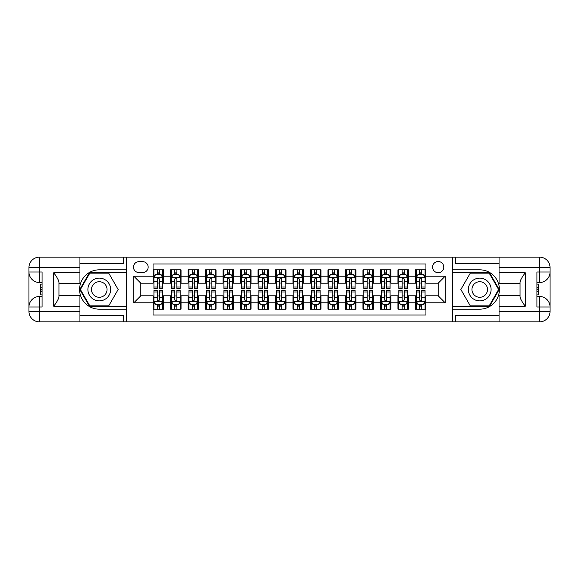 <?xml version="1.0" encoding="UTF-8"?>
<svg xmlns="http://www.w3.org/2000/svg" width="579" height="579" viewBox="0 0 579 579"><rect width="100%" height="100%" fill="white"/><g stroke="black" fill="none" stroke-linecap="round" stroke-linejoin="round"><path stroke-width="0.87" d="M438.187 261.513A5.595 5.595 0 0 0 432.585 267.107A5.595 5.595 0 0 0 438.187 272.709A5.595 5.595 0 0 0 443.782 267.107A5.595 5.595 0 0 0 438.187 261.513M79.938 315.562L123.674 315.562L123.674 321.859L499.062 321.859L499.062 311.364L539.556 311.364L539.556 306.993L536.928 306.993L536.928 272.007L539.556 272.007L539.556 267.636L499.062 267.636L499.062 272.796L525.298 272.796L525.298 306.204C522.497 302.614 520.753 299.582 520.051 297.114L520.051 281.886C520.753 279.418 522.497 276.386 525.298 272.796M425.941 269.821L415.447 269.821L415.447 276.205L408.448 276.205L408.448 283.203L415.447 283.203L415.447 276.205M408.448 276.205L408.448 269.821L397.954 269.821L397.954 276.205L390.955 276.205L390.955 283.203L397.954 283.203L397.954 276.205M390.955 276.205L390.955 269.821L380.461 269.821L380.461 276.205L373.462 276.205L373.462 283.203L380.461 283.203L380.461 276.205M373.462 276.205L373.462 269.821L362.968 269.821L362.968 276.205L355.969 276.205L355.969 283.203L362.968 283.203L362.968 276.205M355.969 276.205L355.969 269.821L345.475 269.821L345.475 276.205L338.476 276.205L338.476 283.203L345.475 283.203L345.475 276.205M338.476 276.205L338.476 269.821L327.982 269.821L327.982 276.205L320.983 276.205L320.983 283.203L327.982 283.203L327.982 276.205M320.983 276.205L320.983 269.821L310.489 269.821L310.489 276.205L303.497 276.205L303.497 283.203L310.489 283.203L310.489 276.205M303.497 276.205L303.497 269.821L292.996 269.821L292.996 276.205L286.004 276.205L286.004 283.203L292.996 283.203L292.996 276.205M286.004 276.205L286.004 269.821L275.503 269.821L275.503 276.205L268.511 276.205L268.511 283.203L275.503 283.203L275.503 276.205M268.511 276.205L268.511 269.821L258.017 269.821L258.017 276.205L251.018 276.205L251.018 283.203L258.017 283.203L258.017 276.205M251.018 276.205L251.018 269.821L240.524 269.821L240.524 276.205L233.525 276.205L233.525 283.203L240.524 283.203L240.524 276.205M233.525 276.205L233.525 269.821L223.031 269.821L223.031 276.205L216.032 276.205L216.032 283.203L223.031 283.203L223.031 276.205M216.032 276.205L216.032 269.821L205.538 269.821L205.538 276.205L198.539 276.205L198.539 283.203L205.538 283.203L205.538 276.205M198.539 276.205L198.539 269.821L188.045 269.821L188.045 276.205L181.046 276.205L181.046 283.203L188.045 283.203L188.045 276.205M181.046 276.205L181.046 269.821L170.552 269.821L170.552 283.203L163.553 283.203L163.553 269.821L153.059 269.821M153.059 309.179L163.553 309.179L163.553 295.797L170.552 295.797L170.552 309.179L181.046 309.179L181.046 295.797L188.045 295.797L188.045 302.795L181.046 302.795M188.045 302.795L188.045 309.179L198.539 309.179L198.539 295.797L205.538 295.797L205.538 302.795L198.539 302.795M205.538 302.795L205.538 309.179L216.032 309.179L216.032 295.797L223.031 295.797L223.031 302.795L216.032 302.795M223.031 302.795L223.031 309.179L233.525 309.179L233.525 295.797L240.524 295.797L240.524 302.795L233.525 302.795M240.524 302.795L240.524 309.179L251.018 309.179L251.018 295.797L258.017 295.797L258.017 302.795L251.018 302.795M258.017 302.795L258.017 309.179L268.511 309.179L268.511 295.797L275.503 295.797L275.503 302.795L268.511 302.795M275.503 302.795L275.503 309.179L286.004 309.179L286.004 295.797L292.996 295.797L292.996 302.795L286.004 302.795M292.996 302.795L292.996 309.179L303.497 309.179L303.497 295.797L310.489 295.797L310.489 302.795L303.497 302.795M310.489 302.795L310.489 309.179L320.983 309.179L320.983 295.797L327.982 295.797L327.982 302.795L320.983 302.795M327.982 302.795L327.982 309.179L338.476 309.179L338.476 295.797L345.475 295.797L345.475 302.795L338.476 302.795M345.475 302.795L345.475 309.179L355.969 309.179L355.969 295.797L362.968 295.797L362.968 302.795L355.969 302.795M362.968 302.795L362.968 309.179L373.462 309.179L373.462 295.797L380.461 295.797L380.461 302.795L373.462 302.795M380.461 302.795L380.461 309.179L390.955 309.179L390.955 295.797L397.954 295.797L397.954 302.795L390.955 302.795M397.954 302.795L397.954 309.179L408.448 309.179L408.448 295.797L415.447 295.797L415.447 302.795L408.448 302.795M138.888 272.535L142.738 272.535A5.421 5.421 0 0 0 148.159 267.107A5.421 5.421 0 0 0 142.738 261.686L138.888 261.686A5.421 5.421 0 0 0 133.467 267.107A5.421 5.421 0 0 0 138.888 272.535M499.062 263.438L455.326 263.438L455.326 257.141L452.177 257.141L452.177 321.859M452.177 257.141L79.938 257.141L79.938 267.636L39.444 267.636L39.444 272.007L42.072 272.007L42.072 306.993L39.444 306.993L39.444 311.364L79.938 311.364L79.938 306.204L53.702 306.204L53.702 272.796C56.503 276.386 58.247 279.418 58.949 281.886L58.949 297.114C58.247 299.582 56.503 302.614 53.702 306.204M126.823 321.859L126.823 257.141M425.941 276.205L425.941 263.959L153.059 263.959L153.059 283.203L140.813 283.203L140.813 295.797L153.059 295.797L153.059 315.041L425.941 315.041L425.941 295.797L438.187 295.797L438.187 283.203L425.941 283.203L425.941 276.205L445.186 276.205L445.186 302.795L425.941 302.795M153.059 302.795L133.814 302.795L133.814 276.205L153.059 276.205M415.447 302.795L415.447 309.179L425.941 309.179M153.059 274.193L153.934 274.193M157.256 274.193L159.355 274.193M162.677 274.193L163.553 274.193M153.059 283.03L153.934 283.03M157.256 283.03L159.355 283.03M162.677 283.03L163.553 283.03M153.059 295.97L153.934 295.97M157.256 295.97L159.355 295.97M162.677 295.97L163.553 295.97M153.059 304.807L153.934 304.807M157.256 304.807L159.355 304.807M162.677 304.807L163.553 304.807M170.552 283.03L171.427 283.03M174.749 283.03L176.848 283.03M180.17 283.03L181.046 283.03M170.552 274.193L171.427 274.193M174.749 274.193L176.848 274.193M180.17 274.193L181.046 274.193M170.552 295.97L171.427 295.97M174.749 295.97L176.848 295.97M180.17 295.97L181.046 295.97M170.552 304.807L171.427 304.807M174.749 304.807L176.848 304.807M180.17 304.807L181.046 304.807M188.045 295.97L188.92 295.97M192.242 295.97L194.341 295.97M197.663 295.97L198.539 295.97M188.045 304.807L188.92 304.807M192.242 304.807L194.341 304.807M197.663 304.807L198.539 304.807M188.045 274.193L188.92 274.193M192.242 274.193L194.341 274.193M197.663 274.193L198.539 274.193M188.045 283.03L188.92 283.03M192.242 283.03L194.341 283.03M197.663 283.03L198.539 283.03M205.538 295.97L206.413 295.97M209.736 295.97L211.834 295.97M215.156 295.97L216.032 295.97M205.538 304.807L206.413 304.807M209.736 304.807L211.834 304.807M215.156 304.807L216.032 304.807M205.538 274.193L206.413 274.193M209.736 274.193L211.834 274.193M215.156 274.193L216.032 274.193M205.538 283.03L206.413 283.03M209.736 283.03L211.834 283.03M215.156 283.03L216.032 283.03M223.031 295.97L223.907 295.97M227.229 295.97L229.327 295.97M232.649 295.97L233.525 295.97M223.031 304.807L223.907 304.807M227.229 304.807L229.327 304.807M232.649 304.807L233.525 304.807M223.031 274.193L223.907 274.193M227.229 274.193L229.327 274.193M232.649 274.193L233.525 274.193M223.031 283.03L223.907 283.03M227.229 283.03L229.327 283.03M232.649 283.03L233.525 283.03M240.524 295.97L241.392 295.97M244.722 295.97L246.82 295.97M250.142 295.97L251.018 295.97M240.524 304.807L241.392 304.807M244.722 304.807L246.82 304.807M250.142 304.807L251.018 304.807M240.524 274.193L241.392 274.193M244.722 274.193L246.82 274.193M250.142 274.193L251.018 274.193M240.524 283.03L241.392 283.03M244.722 283.03L246.82 283.03M250.142 283.03L251.018 283.03M258.017 295.97L258.885 295.97M262.215 295.97L264.313 295.97M267.636 295.97L268.511 295.97M258.017 304.807L258.885 304.807M262.215 304.807L264.313 304.807M267.636 304.807L268.511 304.807M258.017 274.193L258.885 274.193M262.215 274.193L264.313 274.193M267.636 274.193L268.511 274.193M258.017 283.03L258.885 283.03M262.215 283.03L264.313 283.03M267.636 283.03L268.511 283.03M275.503 295.97L276.378 295.97M279.708 295.97L281.807 295.97M285.129 295.97L286.004 295.97M275.503 304.807L276.378 304.807M279.708 304.807L281.807 304.807M285.129 304.807L286.004 304.807M275.503 274.193L276.378 274.193M279.708 274.193L281.807 274.193M285.129 274.193L286.004 274.193M275.503 283.03L276.378 283.03M279.708 283.03L281.807 283.03M285.129 283.03L286.004 283.03M292.996 295.97L293.871 295.97M297.193 295.97L299.292 295.97M302.622 295.97L303.497 295.97M292.996 304.807L293.871 304.807M297.193 304.807L299.292 304.807M302.622 304.807L303.497 304.807M292.996 274.193L293.871 274.193M297.193 274.193L299.292 274.193M302.622 274.193L303.497 274.193M292.996 283.03L293.871 283.03M297.193 283.03L299.292 283.03M302.622 283.03L303.497 283.03M310.489 295.97L311.364 295.97M314.687 295.97L316.785 295.97M320.115 295.97L320.983 295.97M310.489 304.807L311.364 304.807M314.687 304.807L316.785 304.807M320.115 304.807L320.983 304.807M310.489 274.193L311.364 274.193M314.687 274.193L316.785 274.193M320.115 274.193L320.983 274.193M310.489 283.03L311.364 283.03M314.687 283.03L316.785 283.03M320.115 283.03L320.983 283.03M327.982 295.97L328.858 295.97M332.18 295.97L334.278 295.97M337.608 295.97L338.476 295.97M327.982 304.807L328.858 304.807M332.18 304.807L334.278 304.807M337.608 304.807L338.476 304.807M327.982 274.193L328.858 274.193M332.18 274.193L334.278 274.193M337.608 274.193L338.476 274.193M327.982 283.03L328.858 283.03M332.18 283.03L334.278 283.03M337.608 283.03L338.476 283.03M345.475 295.97L346.351 295.97M349.673 295.97L351.771 295.97M355.093 295.97L355.969 295.97M345.475 304.807L346.351 304.807M349.673 304.807L351.771 304.807M355.093 304.807L355.969 304.807M345.475 274.193L346.351 274.193M349.673 274.193L351.771 274.193M355.093 274.193L355.969 274.193M345.475 283.03L346.351 283.03M349.673 283.03L351.771 283.03M355.093 283.03L355.969 283.03M362.968 295.97L363.844 295.97M367.166 295.97L369.264 295.97M372.586 295.97L373.462 295.97M362.968 304.807L363.844 304.807M367.166 304.807L369.264 304.807M372.586 304.807L373.462 304.807M362.968 274.193L363.844 274.193M367.166 274.193L369.264 274.193M372.586 274.193L373.462 274.193M362.968 283.03L363.844 283.03M367.166 283.03L369.264 283.03M372.586 283.03L373.462 283.03M380.461 295.97L381.337 295.97M384.659 295.97L386.758 295.97M390.08 295.97L390.955 295.97M380.461 304.807L381.337 304.807M384.659 304.807L386.758 304.807M390.08 304.807L390.955 304.807M380.461 274.193L381.337 274.193M384.659 274.193L386.758 274.193M390.08 274.193L390.955 274.193M380.461 283.03L381.337 283.03M384.659 283.03L386.758 283.03M390.08 283.03L390.955 283.03M397.954 295.97L398.83 295.97M402.152 295.97L404.251 295.97M407.573 295.97L408.448 295.97M397.954 304.807L398.83 304.807M402.152 304.807L404.251 304.807M407.573 304.807L408.448 304.807M397.954 274.193L398.83 274.193M402.152 274.193L404.251 274.193M407.573 274.193L408.448 274.193M397.954 283.03L398.83 283.03M402.152 283.03L404.251 283.03M407.573 283.03L408.448 283.03M415.447 295.97L416.323 295.97M419.645 295.97L421.744 295.97M425.066 295.97L425.941 295.97M415.447 304.807L416.323 304.807M419.645 304.807L421.744 304.807M425.066 304.807L425.941 304.807M415.447 274.193L416.323 274.193M419.645 274.193L421.744 274.193M425.066 274.193L425.941 274.193M415.447 283.03L416.323 283.03M419.645 283.03L421.744 283.03M425.066 283.03L425.941 283.03M140.813 283.203L133.814 276.205M140.813 295.797L133.814 302.795M445.186 276.205L438.187 283.203M445.186 302.795L438.187 295.797M159.355 272.094L157.256 272.094M162.677 287.025L159.355 287.025L159.355 288.451L162.677 288.451L162.677 277.782L160.933 274.28L155.686 274.28L153.934 277.782L153.934 288.451L157.256 288.451L157.256 287.025L153.934 287.025M153.934 277.782L153.934 269.821M162.677 277.782L162.677 269.821M157.256 274.28L157.256 269.821M159.355 269.821L159.355 274.28M159.355 287.025L159.355 279.092C158.66 277.746 157.958 277.746 157.256 279.092L157.256 287.025M157.256 306.906L159.355 306.906M153.934 291.975L157.256 291.975L157.256 290.549L153.934 290.549L153.934 301.218L155.686 304.72L160.933 304.72L162.677 301.218L162.677 290.549L159.355 290.549L159.355 291.975L162.677 291.975M162.677 301.218L162.677 309.179M153.934 301.218L153.934 309.179M159.355 304.72L159.355 309.179M157.256 309.179L157.256 304.72M157.256 291.975L157.256 299.908C157.958 301.254 158.653 301.254 159.355 299.908L159.355 291.975M104.958 279.65A11.37 11.37 0 0 0 89.419 283.819A11.37 11.37 0 0 0 93.588 299.35A11.37 11.37 0 0 0 109.12 295.181A11.37 11.37 0 0 0 104.958 279.65M103.163 282.762A7.788 7.788 0 0 0 92.531 285.606A7.788 7.788 0 0 0 95.376 296.238A7.788 7.788 0 0 0 106.008 293.394A7.788 7.788 0 0 0 103.163 282.762M108.714 305.857L89.825 305.857L80.387 289.5L89.825 273.143L108.714 273.143L118.152 289.5L108.714 305.857M485.412 279.65A11.37 11.37 0 0 0 469.88 283.819A11.37 11.37 0 0 0 474.042 299.35A11.37 11.37 0 0 0 489.581 295.181A11.37 11.37 0 0 0 485.412 279.65M483.624 282.762A7.788 7.788 0 0 0 472.992 285.606A7.788 7.788 0 0 0 475.837 296.238A7.788 7.788 0 0 0 486.469 293.394A7.788 7.788 0 0 0 483.624 282.762M489.175 305.857L470.286 305.857L460.848 289.5L470.286 273.143L489.175 273.143L498.613 289.5L489.175 305.857M126.642 257.141L126.642 269.821L99.27 269.821A19.679 19.679 0 0 0 79.591 289.5A19.679 19.679 0 0 0 99.27 309.179L126.642 309.179L126.642 321.859M53.702 272.796L79.938 272.796L79.938 267.636M79.938 272.796L79.938 283.29L58.949 283.29M79.938 311.364L79.938 321.859L39.444 321.859A10.494 10.494 0 0 1 28.95 311.364L28.95 267.636A10.494 10.494 0 0 1 39.444 257.141L79.938 257.141M126.642 269.821L126.642 272.622L89.521 272.622L79.779 289.5L89.521 306.378L126.642 306.378L126.642 272.622M126.642 306.378L126.642 309.179M58.949 295.71L79.938 295.71L79.938 306.204M123.674 321.859L79.938 321.859M28.95 306.993A10.494 10.494 0 0 1 39.444 296.499A10.494 10.494 0 0 0 28.95 306.993L39.444 306.993L39.444 296.499L42.072 296.499M42.072 282.501L39.444 282.501L39.444 272.007L28.95 272.007A10.494 10.494 0 0 0 39.444 282.501A10.494 10.494 0 0 1 28.95 272.007M123.674 257.141L123.674 263.438L79.938 263.438M42.072 284.115L40.668 284.115L40.668 291.042L42.072 291.042M40.668 289.413L42.072 289.413M40.668 287.488L42.072 287.488M40.668 287.17L42.072 287.17M40.668 291.042L40.668 294.885L42.072 294.885M40.668 291.389L42.072 291.389M452.358 321.859L452.358 309.179L479.73 309.179A19.679 19.679 0 0 0 499.409 289.5A19.679 19.679 0 0 0 479.73 269.821L452.358 269.821L452.358 257.141M525.298 306.204L499.062 306.204L499.062 311.364M499.062 306.204L499.062 295.71L520.051 295.71M499.062 267.636L499.062 257.141L539.556 257.141A10.494 10.494 0 0 1 550.05 267.636L550.05 311.364A10.494 10.494 0 0 1 539.556 321.859L499.062 321.859M452.358 309.179L452.358 306.378L489.479 306.378L499.221 289.5L489.479 272.622L452.358 272.622L452.358 306.378M452.358 272.622L452.358 269.821M520.051 283.29L499.062 283.29L499.062 272.796M455.326 257.141L499.062 257.141M550.05 272.007A10.494 10.494 0 0 1 539.556 282.501A10.494 10.494 0 0 0 550.05 272.007L539.556 272.007L539.556 282.501L536.928 282.501M536.928 296.499L539.556 296.499L539.556 306.993L550.05 306.993A10.494 10.494 0 0 0 539.556 296.499A10.494 10.494 0 0 1 550.05 306.993M455.326 321.859L455.326 315.562L499.062 315.562M536.928 294.885L538.332 294.885L538.332 287.958L536.928 287.958M538.332 289.587L536.928 289.587M538.332 291.512L536.928 291.512M538.332 291.83L536.928 291.83M538.332 287.958L538.332 284.115L536.928 284.115M538.332 287.611L536.928 287.611M176.848 272.094L174.749 272.094M180.17 287.025L176.848 287.025L176.848 288.451L180.17 288.451L180.17 277.782L178.426 274.28L173.172 274.28L171.427 277.782L171.427 288.451L174.749 288.451L174.749 287.025L171.427 287.025M171.427 277.782L171.427 269.821M180.17 277.782L180.17 269.821M174.749 274.28L174.749 269.821M176.848 269.821L176.848 274.28M176.848 287.025L176.848 279.092C176.146 277.746 175.451 277.746 174.749 279.092L174.749 287.025M194.341 272.094L192.242 272.094M197.663 287.025L194.341 287.025L194.341 288.451L197.663 288.451L197.663 277.782L195.912 274.28L190.665 274.28L188.92 277.782L188.92 288.451L192.242 288.451L192.242 287.025L188.92 287.025M188.92 277.782L188.92 269.821M197.663 277.782L197.663 269.821M192.242 274.28L192.242 269.821M194.341 269.821L194.341 274.28M194.341 287.025L194.341 279.092C193.639 277.746 192.945 277.746 192.242 279.092L192.242 287.025M211.834 272.094L209.736 272.094M215.156 287.025L211.834 287.025L211.834 288.451L215.156 288.451L215.156 277.782L213.405 274.28L208.158 274.28L206.413 277.782L206.413 288.451L209.736 288.451L209.736 287.025L206.413 287.025M206.413 277.782L206.413 269.821M215.156 277.782L215.156 269.821M209.736 274.28L209.736 269.821M211.834 269.821L211.834 274.28M211.834 287.025L211.834 279.092C211.132 277.746 210.438 277.746 209.736 279.092L209.736 287.025M229.327 272.094L227.229 272.094M232.649 287.025L229.327 287.025L229.327 288.451L232.649 288.451L232.649 277.782L230.898 274.28L225.651 274.28L223.907 277.782L223.907 288.451L227.229 288.451L227.229 287.025L223.907 287.025M223.907 277.782L223.907 269.821M232.649 277.782L232.649 269.821M227.229 274.28L227.229 269.821M229.327 269.821L229.327 274.28M229.327 287.025L229.327 279.092C228.625 277.746 227.931 277.746 227.229 279.092L227.229 287.025M174.749 306.906L176.848 306.906M171.427 291.975L174.749 291.975L174.749 290.549L171.427 290.549L171.427 301.218L173.172 304.72L178.426 304.72L180.17 301.218L180.17 290.549L176.848 290.549L176.848 291.975L180.17 291.975M180.17 301.218L180.17 309.179M171.427 301.218L171.427 309.179M176.848 304.72L176.848 309.179M174.749 309.179L174.749 304.72M174.749 291.975L174.749 299.908C175.451 301.254 176.146 301.254 176.848 299.908L176.848 291.975M192.242 306.906L194.341 306.906M188.92 291.975L192.242 291.975L192.242 290.549L188.92 290.549L188.92 301.218L190.665 304.72L195.912 304.72L197.663 301.218L197.663 290.549L194.341 290.549L194.341 291.975L197.663 291.975M197.663 301.218L197.663 309.179M188.92 301.218L188.92 309.179M194.341 304.72L194.341 309.179M192.242 309.179L192.242 304.72M192.242 291.975L192.242 299.908C192.937 301.254 193.639 301.254 194.341 299.908L194.341 291.975M209.736 306.906L211.834 306.906M206.413 291.975L209.736 291.975L209.736 290.549L206.413 290.549L206.413 301.218L208.158 304.72L213.405 304.72L215.156 301.218L215.156 290.549L211.834 290.549L211.834 291.975L215.156 291.975M215.156 301.218L215.156 309.179M206.413 301.218L206.413 309.179M211.834 304.72L211.834 309.179M209.736 309.179L209.736 304.72M209.736 291.975L209.736 299.908C210.43 301.254 211.132 301.254 211.834 299.908L211.834 291.975M227.229 306.906L229.327 306.906M223.907 291.975L227.229 291.975L227.229 290.549L223.907 290.549L223.907 301.218L225.651 304.72L230.898 304.72L232.649 301.218L232.649 290.549L229.327 290.549L229.327 291.975L232.649 291.975M232.649 301.218L232.649 309.179M223.907 301.218L223.907 309.179M229.327 304.72L229.327 309.179M227.229 309.179L227.229 304.72M227.229 291.975L227.229 299.908C227.923 301.254 228.625 301.254 229.327 299.908L229.327 291.975M246.82 272.094L244.722 272.094M250.142 287.025L246.82 287.025L246.82 288.451L250.142 288.451L250.142 277.782L248.391 274.28L243.144 274.28L241.392 277.782L241.392 288.451L244.722 288.451L244.722 287.025L241.392 287.025M241.392 277.782L241.392 269.821M250.142 277.782L250.142 269.821M244.722 274.28L244.722 269.821M246.82 269.821L246.82 274.28M246.82 287.025L246.82 279.092C246.118 277.746 245.416 277.746 244.722 279.092L244.722 287.025M244.722 306.906L246.82 306.906M241.392 291.975L244.722 291.975L244.722 290.549L241.392 290.549L241.392 301.218L243.144 304.72L248.391 304.72L250.142 301.218L250.142 290.549L246.82 290.549L246.82 291.975L250.142 291.975M250.142 301.218L250.142 309.179M241.392 301.218L241.392 309.179M246.82 304.72L246.82 309.179M244.722 309.179L244.722 304.72M244.722 291.975L244.722 299.908C245.416 301.254 246.118 301.254 246.82 299.908L246.82 291.975M264.313 272.094L262.215 272.094M267.636 287.025L264.313 287.025L264.313 288.451L267.636 288.451L267.636 277.782L265.884 274.28L260.637 274.28L258.885 277.782L258.885 288.451L262.215 288.451L262.215 287.025L258.885 287.025M258.885 277.782L258.885 269.821M267.636 277.782L267.636 269.821M262.215 274.28L262.215 269.821M264.313 269.821L264.313 274.28M264.313 287.025L264.313 279.092C263.611 277.746 262.909 277.746 262.215 279.092L262.215 287.025M262.215 306.906L264.313 306.906M258.885 291.975L262.215 291.975L262.215 290.549L258.885 290.549L258.885 301.218L260.637 304.72L265.884 304.72L267.636 301.218L267.636 290.549L264.313 290.549L264.313 291.975L267.636 291.975M267.636 301.218L267.636 309.179M258.885 301.218L258.885 309.179M264.313 304.72L264.313 309.179M262.215 309.179L262.215 304.72M262.215 291.975L262.215 299.908C262.909 301.254 263.611 301.254 264.313 299.908L264.313 291.975M281.807 272.094L279.708 272.094M285.129 287.025L281.807 287.025L281.807 288.451L285.129 288.451L285.129 277.782L283.377 274.28L278.13 274.28L276.378 277.782L276.378 288.451L279.708 288.451L279.708 287.025L276.378 287.025M276.378 277.782L276.378 269.821M285.129 277.782L285.129 269.821M279.708 274.28L279.708 269.821M281.807 269.821L281.807 274.28M281.807 287.025L281.807 279.092C281.104 277.746 280.402 277.746 279.708 279.092L279.708 287.025M279.708 306.906L281.807 306.906M276.378 291.975L279.708 291.975L279.708 290.549L276.378 290.549L276.378 301.218L278.13 304.72L283.377 304.72L285.129 301.218L285.129 290.549L281.807 290.549L281.807 291.975L285.129 291.975M285.129 301.218L285.129 309.179M276.378 301.218L276.378 309.179M281.807 304.72L281.807 309.179M279.708 309.179L279.708 304.72M279.708 291.975L279.708 299.908C280.402 301.254 281.104 301.254 281.807 299.908L281.807 291.975M299.292 272.094L297.193 272.094M302.622 287.025L299.292 287.025L299.292 288.451L302.622 288.451L302.622 277.782L300.87 274.28L295.623 274.28L293.871 277.782L293.871 288.451L297.193 288.451L297.193 287.025L293.871 287.025M293.871 277.782L293.871 269.821M302.622 277.782L302.622 269.821M297.193 274.28L297.193 269.821M299.292 269.821L299.292 274.28M299.292 287.025L299.292 279.092C298.598 277.746 297.896 277.746 297.193 279.092L297.193 287.025M297.193 306.906L299.292 306.906M293.871 291.975L297.193 291.975L297.193 290.549L293.871 290.549L293.871 301.218L295.623 304.72L300.87 304.72L302.622 301.218L302.622 290.549L299.292 290.549L299.292 291.975L302.622 291.975M302.622 301.218L302.622 309.179M293.871 301.218L293.871 309.179M299.292 304.72L299.292 309.179M297.193 309.179L297.193 304.72M297.193 291.975L297.193 299.908C297.896 301.254 298.598 301.254 299.292 299.908L299.292 291.975M316.785 272.094L314.687 272.094M320.115 287.025L316.785 287.025L316.785 288.451L320.115 288.451L320.115 277.782L318.363 274.28L313.116 274.28L311.364 277.782L311.364 288.451L314.687 288.451L314.687 287.025L311.364 287.025M311.364 277.782L311.364 269.821M320.115 277.782L320.115 269.821M314.687 274.28L314.687 269.821M316.785 269.821L316.785 274.28M316.785 287.025L316.785 279.092C316.091 277.746 315.389 277.746 314.687 279.092L314.687 287.025M314.687 306.906L316.785 306.906M311.364 291.975L314.687 291.975L314.687 290.549L311.364 290.549L311.364 301.218L313.116 304.72L318.363 304.72L320.115 301.218L320.115 290.549L316.785 290.549L316.785 291.975L320.115 291.975M320.115 301.218L320.115 309.179M311.364 301.218L311.364 309.179M316.785 304.72L316.785 309.179M314.687 309.179L314.687 304.72M314.687 291.975L314.687 299.908C315.389 301.254 316.091 301.254 316.785 299.908L316.785 291.975M334.278 272.094L332.18 272.094M337.608 287.025L334.278 287.025L334.278 288.451L337.608 288.451L337.608 277.782L335.856 274.28L330.609 274.28L328.858 277.782L328.858 288.451L332.18 288.451L332.18 287.025L328.858 287.025M328.858 277.782L328.858 269.821M337.608 277.782L337.608 269.821M332.18 274.28L332.18 269.821M334.278 269.821L334.278 274.28M334.278 287.025L334.278 279.092C333.584 277.746 332.882 277.746 332.18 279.092L332.18 287.025M332.18 306.906L334.278 306.906M328.858 291.975L332.18 291.975L332.18 290.549L328.858 290.549L328.858 301.218L330.609 304.72L335.856 304.72L337.608 301.218L337.608 290.549L334.278 290.549L334.278 291.975L337.608 291.975M337.608 301.218L337.608 309.179M328.858 301.218L328.858 309.179M334.278 304.72L334.278 309.179M332.18 309.179L332.18 304.72M332.18 291.975L332.18 299.908C332.882 301.254 333.584 301.254 334.278 299.908L334.278 291.975M351.771 272.094L349.673 272.094M355.093 287.025L351.771 287.025L351.771 288.451L355.093 288.451L355.093 277.782L353.349 274.28L348.102 274.28L346.351 277.782L346.351 288.451L349.673 288.451L349.673 287.025L346.351 287.025M346.351 277.782L346.351 269.821M355.093 277.782L355.093 269.821M349.673 274.28L349.673 269.821M351.771 269.821L351.771 274.28M351.771 287.025L351.771 279.092C351.077 277.746 350.375 277.746 349.673 279.092L349.673 287.025M349.673 306.906L351.771 306.906M346.351 291.975L349.673 291.975L349.673 290.549L346.351 290.549L346.351 301.218L348.102 304.72L353.349 304.72L355.093 301.218L355.093 290.549L351.771 290.549L351.771 291.975L355.093 291.975M355.093 301.218L355.093 309.179M346.351 301.218L346.351 309.179M351.771 304.72L351.771 309.179M349.673 309.179L349.673 304.72M349.673 291.975L349.673 299.908C350.375 301.254 351.069 301.254 351.771 299.908L351.771 291.975M369.264 272.094L367.166 272.094M372.586 287.025L369.264 287.025L369.264 288.451L372.586 288.451L372.586 277.782L370.842 274.28L365.595 274.28L363.844 277.782L363.844 288.451L367.166 288.451L367.166 287.025L363.844 287.025M363.844 277.782L363.844 269.821M372.586 277.782L372.586 269.821M367.166 274.28L367.166 269.821M369.264 269.821L369.264 274.28M369.264 287.025L369.264 279.092C368.57 277.746 367.868 277.746 367.166 279.092L367.166 287.025M367.166 306.906L369.264 306.906M363.844 291.975L367.166 291.975L367.166 290.549L363.844 290.549L363.844 301.218L365.595 304.72L370.842 304.72L372.586 301.218L372.586 290.549L369.264 290.549L369.264 291.975L372.586 291.975M372.586 301.218L372.586 309.179M363.844 301.218L363.844 309.179M369.264 304.72L369.264 309.179M367.166 309.179L367.166 304.72M367.166 291.975L367.166 299.908C367.868 301.254 368.562 301.254 369.264 299.908L369.264 291.975M386.758 272.094L384.659 272.094M390.08 287.025L386.758 287.025L386.758 288.451L390.08 288.451L390.08 277.782L388.335 274.28L383.088 274.28L381.337 277.782L381.337 288.451L384.659 288.451L384.659 287.025L381.337 287.025M381.337 277.782L381.337 269.821M390.08 277.782L390.08 269.821M384.659 274.28L384.659 269.821M386.758 269.821L386.758 274.28M386.758 287.025L386.758 279.092C386.063 277.746 385.361 277.746 384.659 279.092L384.659 287.025M384.659 306.906L386.758 306.906M381.337 291.975L384.659 291.975L384.659 290.549L381.337 290.549L381.337 301.218L383.088 304.72L388.335 304.72L390.08 301.218L390.08 290.549L386.758 290.549L386.758 291.975L390.08 291.975M390.08 301.218L390.08 309.179M381.337 301.218L381.337 309.179M386.758 304.72L386.758 309.179M384.659 309.179L384.659 304.72M384.659 291.975L384.659 299.908C385.361 301.254 386.055 301.254 386.758 299.908L386.758 291.975M404.251 272.094L402.152 272.094M407.573 287.025L404.251 287.025L404.251 288.451L407.573 288.451L407.573 277.782L405.828 274.28L400.574 274.28L398.83 277.782L398.83 288.451L402.152 288.451L402.152 287.025L398.83 287.025M398.83 277.782L398.83 269.821M407.573 277.782L407.573 269.821M402.152 274.28L402.152 269.821M404.251 269.821L404.251 274.28M404.251 287.025L404.251 279.092C403.549 277.746 402.854 277.746 402.152 279.092L402.152 287.025M402.152 306.906L404.251 306.906M398.83 291.975L402.152 291.975L402.152 290.549L398.83 290.549L398.83 301.218L400.574 304.72L405.828 304.72L407.573 301.218L407.573 290.549L404.251 290.549L404.251 291.975L407.573 291.975M407.573 301.218L407.573 309.179M398.83 301.218L398.83 309.179M404.251 304.72L404.251 309.179M402.152 309.179L402.152 304.72M402.152 291.975L402.152 299.908C402.854 301.254 403.549 301.254 404.251 299.908L404.251 291.975M421.744 272.094L419.645 272.094M425.066 287.025L421.744 287.025L421.744 288.451L425.066 288.451L425.066 277.782L423.314 274.28L418.067 274.28L416.323 277.782L416.323 288.451L419.645 288.451L419.645 287.025L416.323 287.025M416.323 277.782L416.323 269.821M425.066 277.782L425.066 269.821M419.645 274.28L419.645 269.821M421.744 269.821L421.744 274.28M421.744 287.025L421.744 279.092C421.042 277.746 420.347 277.746 419.645 279.092L419.645 287.025M419.645 306.906L421.744 306.906M416.323 291.975L419.645 291.975L419.645 290.549L416.323 290.549L416.323 301.218L418.067 304.72L423.314 304.72L425.066 301.218L425.066 290.549L421.744 290.549L421.744 291.975L425.066 291.975M425.066 301.218L425.066 309.179M416.323 301.218L416.323 309.179M421.744 304.72L421.744 309.179M419.645 309.179L419.645 304.72M419.645 291.975L419.645 299.908C420.34 301.254 421.042 301.254 421.744 299.908L421.744 291.975M170.552 302.795L163.553 302.795M170.552 276.205L163.553 276.205M162.634 277.696L153.978 277.696M153.934 275.242L155.201 275.242M161.411 275.242L162.677 275.242M157.256 281.835L153.934 281.835M162.677 281.835L159.355 281.835M159.355 273.208L157.256 273.208M153.978 301.304L162.634 301.304M162.677 303.758L161.411 303.758M155.201 303.758L153.934 303.758M159.355 297.165L162.677 297.165M153.934 297.165L157.256 297.165M157.256 305.792L159.355 305.792M39.444 257.141A10.494 10.494 0 0 0 28.95 267.636L39.444 267.636L39.444 257.141M39.444 321.859L39.444 311.364L28.95 311.364A10.494 10.494 0 0 0 39.444 321.859M539.556 321.859A10.494 10.494 0 0 0 550.05 311.364L539.556 311.364L539.556 321.859M539.556 257.141L539.556 267.636L550.05 267.636A10.494 10.494 0 0 0 539.556 257.141M180.127 277.696L171.471 277.696M171.427 275.242L172.694 275.242M178.904 275.242L180.17 275.242M174.749 281.835L171.427 281.835M180.17 281.835L176.848 281.835M176.848 273.208L174.749 273.208M197.62 277.696L188.964 277.696M188.92 275.242L190.187 275.242M196.397 275.242L197.663 275.242M192.242 281.835L188.92 281.835M197.663 281.835L194.341 281.835M194.341 273.208L192.242 273.208M215.113 277.696L206.457 277.696M206.413 275.242L207.68 275.242M213.89 275.242L215.156 275.242M209.736 281.835L206.413 281.835M215.156 281.835L211.834 281.835M211.834 273.208L209.736 273.208M232.606 277.696L223.95 277.696M223.907 275.242L225.173 275.242M231.383 275.242L232.649 275.242M227.229 281.835L223.907 281.835M232.649 281.835L229.327 281.835M229.327 273.208L227.229 273.208M171.471 301.304L180.127 301.304M180.17 303.758L178.904 303.758M172.694 303.758L171.427 303.758M176.848 297.165L180.17 297.165M171.427 297.165L174.749 297.165M174.749 305.792L176.848 305.792M188.964 301.304L197.62 301.304M197.663 303.758L196.397 303.758M190.187 303.758L188.92 303.758M194.341 297.165L197.663 297.165M188.92 297.165L192.242 297.165M192.242 305.792L194.341 305.792M206.457 301.304L215.113 301.304M215.156 303.758L213.89 303.758M207.68 303.758L206.413 303.758M211.834 297.165L215.156 297.165M206.413 297.165L209.736 297.165M209.736 305.792L211.834 305.792M223.95 301.304L232.606 301.304M232.649 303.758L231.383 303.758M225.173 303.758L223.907 303.758M229.327 297.165L232.649 297.165M223.907 297.165L227.229 297.165M227.229 305.792L229.327 305.792M250.099 277.696L241.443 277.696M241.392 275.242L242.666 275.242M248.876 275.242L250.142 275.242M244.722 281.835L241.392 281.835M250.142 281.835L246.82 281.835M246.82 273.208L244.722 273.208M241.443 301.304L250.099 301.304M250.142 303.758L248.876 303.758M242.666 303.758L241.392 303.758M246.82 297.165L250.142 297.165M241.392 297.165L244.722 297.165M244.722 305.792L246.82 305.792M267.592 277.696L258.929 277.696M258.885 275.242L260.159 275.242M266.369 275.242L267.636 275.242M262.215 281.835L258.885 281.835M267.636 281.835L264.313 281.835M264.313 273.208L262.215 273.208M258.929 301.304L267.592 301.304M267.636 303.758L266.369 303.758M260.159 303.758L258.885 303.758M264.313 297.165L267.636 297.165M258.885 297.165L262.215 297.165M262.215 305.792L264.313 305.792M285.085 277.696L276.422 277.696M276.378 275.242L277.652 275.242M283.862 275.242L285.129 275.242M279.708 281.835L276.378 281.835M285.129 281.835L281.807 281.835M281.807 273.208L279.708 273.208M276.422 301.304L285.085 301.304M285.129 303.758L283.862 303.758M277.652 303.758L276.378 303.758M281.807 297.165L285.129 297.165M276.378 297.165L279.708 297.165M279.708 305.792L281.807 305.792M302.578 277.696L293.915 277.696M293.871 275.242L295.138 275.242M301.348 275.242L302.622 275.242M297.193 281.835L293.871 281.835M302.622 281.835L299.292 281.835M299.292 273.208L297.193 273.208M293.915 301.304L302.578 301.304M302.622 303.758L301.348 303.758M295.138 303.758L293.871 303.758M299.292 297.165L302.622 297.165M293.871 297.165L297.193 297.165M297.193 305.792L299.292 305.792M320.071 277.696L311.408 277.696M311.364 275.242L312.631 275.242M318.841 275.242L320.115 275.242M314.687 281.835L311.364 281.835M320.115 281.835L316.785 281.835M316.785 273.208L314.687 273.208M311.408 301.304L320.071 301.304M320.115 303.758L318.841 303.758M312.631 303.758L311.364 303.758M316.785 297.165L320.115 297.165M311.364 297.165L314.687 297.165M314.687 305.792L316.785 305.792M337.557 277.696L328.901 277.696M328.858 275.242L330.124 275.242M336.334 275.242L337.608 275.242M332.18 281.835L328.858 281.835M337.608 281.835L334.278 281.835M334.278 273.208L332.18 273.208M328.901 301.304L337.557 301.304M337.608 303.758L336.334 303.758M330.124 303.758L328.858 303.758M334.278 297.165L337.608 297.165M328.858 297.165L332.18 297.165M332.18 305.792L334.278 305.792M355.05 277.696L346.394 277.696M346.351 275.242L347.617 275.242M353.827 275.242L355.093 275.242M349.673 281.835L346.351 281.835M355.093 281.835L351.771 281.835M351.771 273.208L349.673 273.208M346.394 301.304L355.05 301.304M355.093 303.758L353.827 303.758M347.617 303.758L346.351 303.758M351.771 297.165L355.093 297.165M346.351 297.165L349.673 297.165M349.673 305.792L351.771 305.792M372.543 277.696L363.887 277.696M363.844 275.242L365.11 275.242M371.32 275.242L372.586 275.242M367.166 281.835L363.844 281.835M372.586 281.835L369.264 281.835M369.264 273.208L367.166 273.208M363.887 301.304L372.543 301.304M372.586 303.758L371.32 303.758M365.11 303.758L363.844 303.758M369.264 297.165L372.586 297.165M363.844 297.165L367.166 297.165M367.166 305.792L369.264 305.792M390.036 277.696L381.38 277.696M381.337 275.242L382.603 275.242M388.813 275.242L390.08 275.242M384.659 281.835L381.337 281.835M390.08 281.835L386.758 281.835M386.758 273.208L384.659 273.208M381.38 301.304L390.036 301.304M390.08 303.758L388.813 303.758M382.603 303.758L381.337 303.758M386.758 297.165L390.08 297.165M381.337 297.165L384.659 297.165M384.659 305.792L386.758 305.792M407.529 277.696L398.873 277.696M398.83 275.242L400.096 275.242M406.306 275.242L407.573 275.242M402.152 281.835L398.83 281.835M407.573 281.835L404.251 281.835M404.251 273.208L402.152 273.208M398.873 301.304L407.529 301.304M407.573 303.758L406.306 303.758M400.096 303.758L398.83 303.758M404.251 297.165L407.573 297.165M398.83 297.165L402.152 297.165M402.152 305.792L404.251 305.792M425.022 277.696L416.366 277.696M416.323 275.242L417.589 275.242M423.799 275.242L425.066 275.242M419.645 281.835L416.323 281.835M425.066 281.835L421.744 281.835M421.744 273.208L419.645 273.208M416.366 301.304L425.022 301.304M425.066 303.758L423.799 303.758M417.589 303.758L416.323 303.758M421.744 297.165L425.066 297.165M416.323 297.165L419.645 297.165M419.645 305.792L421.744 305.792"/></g></svg>
